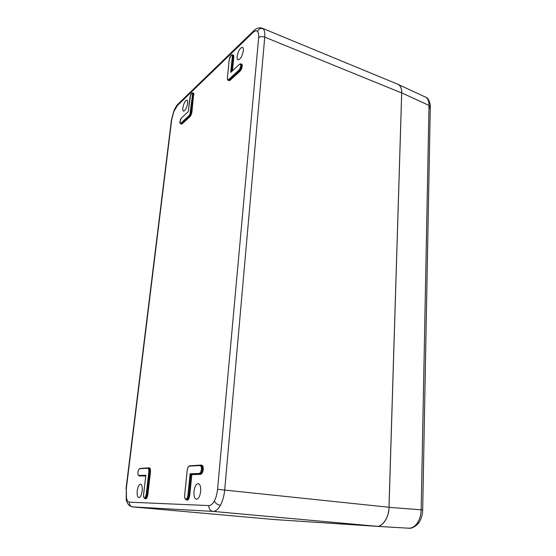 <?xml version="1.0" encoding="UTF-8"?>
<svg xmlns="http://www.w3.org/2000/svg" width="556" height="556" viewBox="0 0 556 556"><rect width="100%" height="100%" fill="white"/><g stroke="black" fill="none" stroke-linecap="round" stroke-linejoin="round"><path stroke-width="0.83" d="M376.544 526.317L408.549 528.186C411.864 528.304 414.776 526.615 417.285 523.12C419.724 519.45 421.017 514.988 421.17 509.734L429.01 105.404C429.037 101.567 428.057 98.892 426.077 97.369L397.234 84.012M429.26 108.246L430.281 107.009L429.01 105.404L401.703 92.894L389.019 507.322L422.685 509.942C422.56 514.689 421.351 518.824 419.043 522.362L417.285 523.12M401.703 92.894C401.849 88.647 400.661 85.791 398.145 84.317M273.677 519.499L376.475 526.31C382.257 527.519 389.221 517.094 389.019 507.322M145.491 498.586L146.708 497.495L147.444 494.77L150.099 471.794L149.988 469.132L149.175 468.076L148.396 468.02M140.612 468.409L149.404 467.804L150.363 468.944L150.481 471.815L149.244 471.724L146.596 494.68L145.853 497.405L144.72 498.503L146.2 494.652L148.862 471.703L148.758 469.25L147.945 468.277L139.591 468.715L138.59 469.75L137.937 472.155L138.673 469.591M137.944 472.148L138.02 474.518L138.785 475.484L145.846 475.248L143.587 494.604L143.684 497.113L144.484 498.176M181.562 117.858L188.282 111.645L181.388 118.018L179.859 121.736L179.998 123.237L180.769 123.217L188.929 115.766L189.923 114.161L192.515 94.701L192.355 93.199L191.549 93.297L189.964 97.217M192.515 94.701L193.571 94.916L193.391 93.29L192.466 92.88L192.856 94.673L190.215 114.327L189.13 116.079L180.971 123.522L179.998 123.425L181.666 123.779L189.846 116.336L190.93 114.592L193.571 94.916L191.924 112.145L191.222 114.758L190.048 116.649L181.868 124.085L180.971 123.974M193.001 93.06L193.717 93.137L193.912 94.895M240.748 65.782L240.477 64.162L239.421 64.357L230.698 72.419L232.297 56.642L232.047 55.072L231.053 55.28L229.246 59.561L227.355 78.076L227.592 79.696L228.592 79.543L238.851 70.181L240.074 68.277L240.748 65.782L241.923 66.053L241.624 64.281L240.637 63.85L241.137 65.754L240.407 68.464L239.073 70.536L228.815 79.89L227.612 79.96L228.683 80.516L229.565 80.203L239.851 70.848L242.312 66.025L241.519 68.965L240.074 71.203L229.788 80.55L228.44 80.418M232.742 54.974L233.52 55.023L233.819 56.872L233.437 56.9L233.166 55.19L232.213 54.78L232.672 56.615L231.122 71.96M190.312 465.789L201.738 465.024L203.037 466.317L203.315 469.591L202.398 472.927L200.827 474.344L199.632 473.851L190.506 474.15L190.103 473.781L199.368 473.476L200.695 472.266L201.474 469.445L201.244 466.665L200.139 465.567L189.269 466.13L188.004 467.318L187.254 470.07L184.661 495.431L184.849 498.225L185.871 499.413L187.136 498.287L187.907 495.493L188.345 495.528L187.511 498.558L186.135 499.781L187.052 499.879L188.442 498.656L189.269 495.625L191.424 474.261L200.563 473.969L202.016 472.656L202.864 469.563L202.606 466.533L201.522 465.337L200.695 465.275M185.871 499.413L185.224 499.017M203.315 469.591L201.474 469.445M262.224 28.217L263.044 28.71C264.496 30.1 265.066 32.908 264.746 37.141L224.714 489.78C224.117 495.827 222.678 500.998 220.398 505.3C218.07 509.421 215.596 511.45 212.962 511.402L132.397 506.863M217.563 489.322L258.651 37.641C258.901 34.479 258.498 32.373 257.428 31.317C256.302 30.399 254.85 30.782 253.049 32.47L177.475 105.452L173.882 111.457L171.7 119.679L126.281 488.898L126.497 498.169C127.095 500.713 128.04 502.04 129.326 502.165L208.813 505.571C210.78 505.578 212.621 504.035 214.352 500.942C216.041 497.717 217.111 493.846 217.563 489.322L388.985 507.26L401.675 92.956C401.814 88.612 400.577 85.728 397.964 84.31L262.314 28.252C257.338 26.459 253.529 31.06 253.626 30.921L254.134 30.434M142.19 490.885C142.517 486.868 141.982 484.61 140.578 484.13C139.007 484.443 137.895 486.681 137.249 490.837C136.908 494.826 137.436 497.085 138.84 497.62C140.418 497.335 141.537 495.09 142.19 490.885M200.66 491.462C199.958 496.376 198.548 498.982 196.428 499.281C194.53 498.635 193.717 496.008 193.995 491.4C194.683 486.556 196.087 483.963 198.193 483.616C200.097 484.2 200.918 486.813 200.66 491.462M237.12 56.538C236.96 58.394 237.238 59.506 237.954 59.874C240.4 59.436 242.201 56.358 243.347 50.638C243.5 48.775 243.215 47.67 242.492 47.316C240.032 47.816 238.239 50.888 237.12 56.538M182.848 107.913C183.779 103.173 185.162 100.58 186.997 100.129C187.636 100.421 187.858 101.498 187.671 103.346C186.719 108.128 185.329 110.727 183.501 111.137C182.868 110.832 182.653 109.754 182.848 107.913M200.827 474.344L191.827 474.622L189.714 495.653L188.811 498.927L188.442 498.656M241.151 64.037L241.624 64.281M150.481 471.815L147.833 494.798L147.041 497.738L145.804 498.927L145.227 498.558M145.735 476.054L139.486 475.866M388.985 507.26C389.193 517.052 382.187 527.491 376.412 526.247L212.962 511.402C210.168 510.818 208.785 508.879 208.813 505.571M129.326 502.165C129.242 504.855 130.396 506.44 132.787 506.919L274.421 519.568L376.412 526.247M139.688 475.887L145.776 475.714M145.804 498.927L144.671 498.503M189.714 495.653L188.345 495.528L190.506 474.15L191.827 474.622M186.948 499.872L186.587 499.83M426.077 97.369L426.549 97.661C428.773 98.231 430.844 105.515 430.288 106.745M150.363 468.944L149.988 469.132M147.833 494.798L146.2 494.652M138.785 475.484L139.764 475.901M138.59 469.75L139.848 468.444L148.181 468.006M148.758 469.25L149.133 469.062L149.244 471.724L148.862 471.703M149.175 468.076L148.209 468.006L149.133 469.062M139.591 468.715L147.945 468.277M188.269 111.61L190.576 94.881M192.418 92.866L191.584 93.199L190.555 94.902M179.998 123.237L180.45 119.54M181.868 124.085L180.769 123.217M190.52 111.93L191.924 112.145M188.929 115.766L190.048 116.649M232.047 55.072L232.401 54.905M240.477 64.162L240.838 63.989M240.574 63.829L239.629 64.19M239.421 64.357L230.803 72.252M227.592 79.696L227.355 78.076M229.788 80.55L228.592 79.543M233.52 55.023L233.166 55.19M241.992 64.107L242.312 66.025M238.851 70.181L240.074 71.203M187.136 498.287L187.511 498.558M200.695 472.266L201.077 472.537L199.632 473.851L199.368 473.476M201.244 466.665L201.668 466.449L201.925 469.466L201.077 472.537M201.522 465.337L200.424 465.254L201.668 466.449M189.269 466.13L200.139 465.567M188.811 498.927L187.316 500.247M202.398 472.927L202.016 472.656M203.037 466.317L202.606 466.533M126.497 498.169L126.365 499.955M214.352 500.942C215.45 503.34 217.465 504.792 220.398 505.3M173.882 111.457L173.84 111.054M171.7 119.679L171.38 120.388M257.428 31.317C258.748 28.877 260.618 28.008 263.044 28.71M253.049 32.47L253.626 30.921L178.483 103.645M233.819 56.872L232.422 70.765M401.675 92.956L264.746 37.141C262.272 36.293 260.236 36.46 258.651 37.641M145.79 475.588L139.021 475.804L140.063 476.228M187.004 499.879L186.093 499.781L184.828 498.343L184.634 495.431L187.226 470.07L188.004 467.221L189.547 465.824L200.396 465.254M187.907 495.493L190.103 473.781M189.978 97.119L188.282 111.645M232.005 71.147L233.437 56.9L232.297 56.642M177.475 105.452L178.024 104.09C176.732 105.265 175.321 107.628 173.792 111.165L171.408 120.131L126.01 488.932M126.281 488.898L126.24 499.406C127.018 503.736 129.18 506.238 132.724 506.912L274.33 519.561M227.341 78.208L229.218 59.61L229.885 57.122L231.087 55.183L232.22 54.78M180.429 119.561L181.388 118.018M425.382 96.952L426.431 97.571M418.863 522.626C419.412 522.501 413.553 529.236 408.549 528.186L376.475 526.31M430.281 107.009L422.685 509.928M145.818 475.345L143.566 494.604L143.663 497.203L144.692 498.503L145.533 498.593M137.923 472.148L138.006 474.609L138.944 475.804"/></g></svg>
